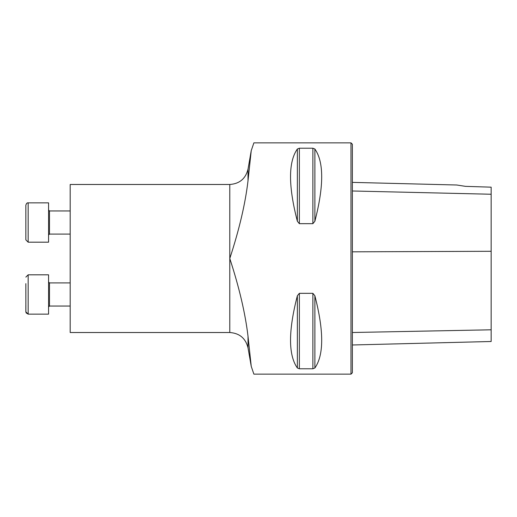 <?xml version="1.0" encoding="UTF-8"?>
<svg xmlns="http://www.w3.org/2000/svg" width="517" height="517" viewBox="0 0 517 517"><rect width="100%" height="100%" fill="white"/><g stroke="black" fill="none" stroke-linecap="round" stroke-linejoin="round"><path stroke-width="0.78" d="M248.018 336.289L248.018 347.844C245.64 338.331 239.565 333.219 229.787 332.515L70.189 332.515L70.189 184.485L229.787 184.485L229.787 258.5C239.229 287.465 245.304 313.392 248.018 336.289L251.249 366.385L253.866 374.101M253.866 142.905L251.243 150.621L248.018 180.711C245.362 203.53 239.281 229.458 229.787 258.5L229.787 332.515M253.866 142.854L350.985 142.854L350.985 374.146L253.866 374.146M312.875 293.333L314.879 295.763C323.959 330.964 323.959 355.037 314.879 367.981L312.875 368.776L299.356 368.776L297.353 367.981C288.266 355.037 288.266 330.964 297.353 295.763L299.356 293.333L312.875 293.333L312.875 368.776M299.356 223.667L297.353 221.237C288.266 186.036 288.266 161.963 297.353 149.019L299.356 148.224L312.875 148.224L314.879 149.019C323.959 161.963 323.959 186.036 314.879 221.237L312.875 223.667L299.356 223.667L299.356 148.224M297.353 221.237L297.353 149.019M352.374 344.981L491.15 341.498L491.15 187.167L465.474 186.353L456.737 185.002L465.474 186.353M350.985 142.854L352.374 144.243L352.374 372.757L350.985 374.146M26.115 312.901L28.164 314.142L28.164 274.818L48.566 274.818L48.566 314.142L28.164 314.142L25.85 311.829L25.85 305.321M25.85 283.646L25.876 312.165M25.85 239.869L28.164 242.182L25.85 239.869L25.85 205.171C26.509 203.343 27.278 202.574 28.164 202.858L28.164 242.182L48.566 242.182L48.566 202.858L28.151 202.858M27.065 203.136L26.535 203.524M70.189 210.955L49.49 210.955L48.566 210.031L49.49 210.955L49.49 234.085L48.566 235.009L49.49 234.085L70.189 234.085M70.189 306.045L49.483 306.045M48.566 306.969L49.49 306.045L49.49 282.915L48.566 281.991M491.15 194.243L352.374 190.986M491.15 251.288L352.374 251.824M491.15 329.801L352.374 332.509M314.879 221.237L314.879 149.019M312.875 223.667L312.875 148.224M297.353 367.981L297.353 295.763M299.356 368.776L299.356 293.333M314.879 367.981L314.879 295.763M229.787 184.485C239.565 183.781 245.64 178.669 248.018 169.156L248.018 180.711M456.737 185.002L352.374 182.378M248.018 347.844L251.178 365.984M248.018 169.156L251.243 150.621M28.164 274.818L25.85 277.131L28.164 274.818M49.264 306.077L48.928 306.232M48.714 306.465L48.572 306.846M70.189 282.915L49.49 282.915"/></g></svg>
